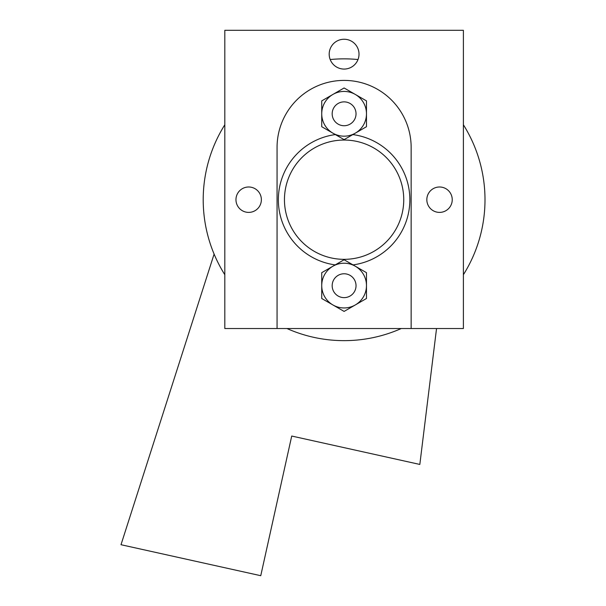 <?xml version="1.0" encoding="UTF-8"?>
<svg xmlns="http://www.w3.org/2000/svg" width="606" height="606" viewBox="0 0 606 606"><rect width="100%" height="100%" fill="white"/><g stroke="black" fill="none" stroke-linecap="round" stroke-linejoin="round"><path stroke-width="0.91" d="M332.921 266.216L321.733 272.67L321.733 298.5L344.102 311.408L366.471 298.5L366.471 272.67L355.29 266.216A22.369 22.369 0 0 0 321.733 285.585A22.369 22.369 0 0 0 355.29 304.954A22.369 22.369 0 0 0 355.29 266.216L344.102 259.754L332.921 266.216M411.148 328.528L463.393 328.528L463.393 30.3L224.811 30.3L224.811 328.528L277.063 328.528L277.063 147.447A67.039 67.039 0 0 1 344.102 80.401A67.039 67.039 0 0 1 411.148 147.447L411.148 328.528L277.063 328.528M344.102 140.047A59.646 59.646 0 0 1 395.756 229.515A59.646 59.646 0 0 1 292.448 229.515A59.646 59.646 0 0 1 344.102 140.047M344.102 69.069A14.915 14.915 0 0 0 357.017 46.7A14.915 14.915 0 0 0 331.187 46.7A14.915 14.915 0 0 0 344.102 69.069M248.672 212.395A12.703 12.703 0 0 0 259.671 193.344A12.703 12.703 0 0 0 237.666 193.344A12.703 12.703 0 0 0 248.672 212.395M439.539 212.395A12.703 12.703 0 0 0 450.538 193.344A12.703 12.703 0 0 0 428.533 193.344A12.703 12.703 0 0 0 439.539 212.395M214.107 254.081L121.003 544.718L260.754 575.7L291.721 436.04L419.829 464.438L436.54 328.528M330.202 59.539A140.895 140.895 0 0 1 358.01 59.539M463.393 124.775A140.895 140.895 0 0 1 463.393 274.723M401.27 328.528A140.895 140.895 0 0 1 286.941 328.528M224.811 274.723A140.895 140.895 0 0 1 224.811 124.775M353.003 264.898A65.751 65.751 0 0 0 352.851 134.585M335.36 134.585A65.751 65.751 0 0 0 335.201 264.898M344.102 273.768A11.931 11.931 0 0 0 332.171 285.699A11.931 11.931 0 0 0 344.102 297.629A11.931 11.931 0 0 0 356.033 285.699A11.931 11.931 0 0 0 344.102 273.768M344.102 125.73A11.931 11.931 0 0 1 333.77 107.838A11.931 11.931 0 0 1 354.434 107.838A11.931 11.931 0 0 1 344.102 125.73M332.921 94.43L321.733 100.891L321.733 126.715L344.102 139.63L366.471 126.715L366.471 100.891L355.29 94.43A22.369 22.369 0 0 0 321.733 113.807A22.369 22.369 0 0 0 355.29 133.176A22.369 22.369 0 0 0 355.29 94.43L344.102 87.976L332.921 94.43"/></g></svg>
